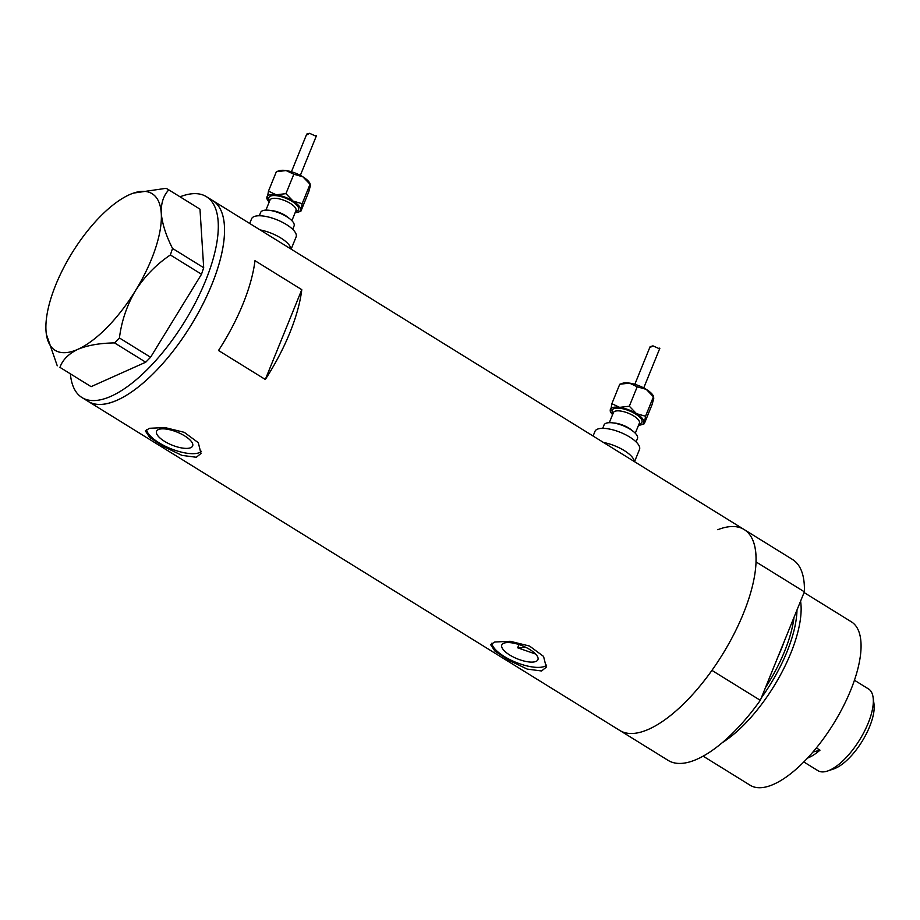 <?xml version="1.0" encoding="UTF-8"?>
<svg xmlns="http://www.w3.org/2000/svg" width="920" height="920" viewBox="0 0 920 920"><rect width="100%" height="100%" fill="white"/><g stroke="black" fill="none" stroke-linecap="round" stroke-linejoin="round"><path stroke-width="1.38" d="M260.095 229.919A24.035 8.614 22.1 0 1 290.869 248.963A24.035 8.614 22.1 0 0 260.095 229.919M603.485 442.474A24.035 8.614 22.1 0 1 634.259 461.518A24.035 8.614 22.1 0 0 603.485 442.474M535.635 654.051L517.649 647.806L518.96 644.575M504.689 642.942A19.481 6.981 -157.9 0 0 501.814 645A19.481 6.981 -157.9 0 0 513.337 657.029A19.481 6.981 -157.9 0 0 535.049 661.733A19.481 6.981 -157.9 0 0 537.912 659.663A19.481 6.981 -157.9 0 0 526.401 647.634A19.481 6.981 -157.9 0 0 504.689 642.942M159.413 429.214A19.481 6.981 -157.9 0 0 156.549 431.284A19.481 6.981 -157.9 0 0 168.072 443.313A19.481 6.981 -157.9 0 0 189.784 448.017A19.481 6.981 -157.9 0 0 192.648 445.947A19.481 6.981 -157.9 0 0 181.125 433.918A19.481 6.981 -157.9 0 0 159.413 429.214M149.511 428.283L145.326 430.859L149.718 437.448L164.128 446.821L181.941 455.377L196.316 457.263L200.986 453.468L198.294 442.692L184.276 432.331L164.921 427.57L149.511 428.283M146.521 429.525A30.038 10.764 -157.9 0 0 167.198 447.143A30.038 10.764 -157.9 0 0 198.007 453.1A30.038 10.764 -157.9 0 0 201.457 451.329M494.776 642.01L490.59 644.586L494.983 651.164L509.392 660.537L527.206 669.093L541.581 670.979L546.25 667.184L543.559 656.408L529.54 646.047L510.186 641.286L494.776 642.01M491.786 643.241A30.038 10.764 -157.9 0 0 512.474 660.859A30.038 10.764 -157.9 0 0 543.271 666.816A30.038 10.764 -157.9 0 0 546.721 665.045M301.783 289.662L254.978 260.693A118.139 47.311 121.8 0 1 218.511 350.497L265.316 379.466A118.139 47.311 -58.2 0 0 301.783 289.662L265.316 379.466M82.018 397.578L668.173 760.403A118.139 47.311 121.8 0 0 688.861 762.139A118.139 47.311 121.8 0 0 760.311 700.327L711.942 670.393A118.139 47.311 121.8 0 1 640.492 732.205A118.139 47.311 121.8 0 1 619.804 730.469A118.139 47.311 -58.2 0 0 640.492 732.205A118.139 47.311 -58.2 0 0 733.815 634.363A118.139 47.311 -58.2 0 0 744.176 529.552A118.139 47.311 121.8 0 1 755.998 561.89L804.367 591.824A118.139 47.311 121.8 0 0 792.534 559.498L212.623 200.525A118.139 47.311 121.8 0 1 191.291 324.875A118.139 47.311 121.8 0 1 88.262 401.442A118.139 47.311 -58.2 0 0 108.939 403.178A118.139 47.311 -58.2 0 0 202.262 305.336A118.139 47.311 -58.2 0 0 212.623 200.525L206.379 196.661A118.139 47.311 121.8 0 1 185.046 321.011A118.139 47.311 121.8 0 1 82.018 397.578A118.139 47.311 121.8 0 1 70.391 373.922M180.032 196.811A118.139 47.311 121.8 0 1 206.379 196.661M172.534 248.446C166.025 235.612 162.276 223.905 161.264 213.336C160.931 203.308 163.461 195.488 168.831 189.876L166.14 188.301L133.538 193.085A92.115 36.88 -58.2 0 0 129.421 194.706A92.115 36.88 -58.2 0 0 71.783 253.391A92.115 36.88 -58.2 0 0 46 330.694A92.115 36.88 -58.2 0 0 46.322 333.971A92.115 36.88 -58.2 0 0 77.843 349.324C87.688 345.253 99.923 343.114 114.574 342.918L119.427 337.973C121.543 321.137 126.891 305.359 135.481 290.639C144.75 276.264 156.377 264.373 170.361 254.966L172.534 248.446L203.688 267.72L199.985 209.162L168.831 189.876M59.95 367.367L91.103 386.653L59.95 367.367C62.571 359.881 68.54 353.866 77.843 349.324A92.115 36.88 -58.2 0 0 135.481 290.639A92.115 36.88 -58.2 0 0 161.264 213.336A92.115 36.88 -58.2 0 0 133.538 193.085M46.368 334.27L57.258 365.803M91.103 386.653L145.728 362.204L114.574 342.918M119.427 337.973L150.581 357.259L201.514 274.24L170.361 254.966M203.688 267.72L201.514 274.24M150.581 357.259L145.728 362.204M761.277 697.958A93.598 37.479 -58.2 0 0 796.984 610.018M800.584 601.128A96.117 38.49 121.8 0 1 722.453 742.543M804.08 592.537L851.368 621.817A96.117 38.49 121.8 0 1 842.95 707.089A96.117 38.49 121.8 0 1 767.027 786.681A96.117 38.49 121.8 0 1 750.191 785.266L703.156 756.159M717.784 529.713A118.139 47.311 121.8 0 1 744.176 529.552M760.311 700.327L804.367 591.824M517.649 647.806A104.132 41.699 -58.2 0 0 525.251 647.07M873.114 697.486L874 703.961A42.446 16.997 121.8 0 1 862.04 741.462A42.446 16.997 121.8 0 1 833.807 768.89L827.62 770.994A48.058 19.239 -58.2 0 0 859.579 739.944A48.058 19.239 -58.2 0 0 873.114 697.486A48.058 19.239 -58.2 0 0 868.514 688.942L854.415 680.225M803.827 761.956L817.926 770.672A48.058 19.239 -58.2 0 0 826.332 771.385A48.058 19.239 -58.2 0 0 827.62 770.994M807.587 758.045A48.058 19.239 121.8 0 0 819.996 750.156L816.385 747.925M819.996 750.156L812.946 752.043M300.897 211.197L302.151 203.688L310.04 184.264L302.91 176.835L293.825 174.225L286.074 170.556L276.356 171.706L279.07 170.775A18.02 6.463 22.1 0 1 279.507 170.637A18.02 6.463 22.1 0 1 286.074 170.556A18.02 6.463 22.1 0 1 302.91 176.835A18.02 6.463 22.1 0 1 309.902 183.287L310.385 185.61L308.786 191.774L300.897 211.197L298.195 212.14A18.02 6.463 22.1 0 1 297.747 212.267A18.02 6.463 22.1 0 1 295.159 212.612M316.009 135.573L315.801 136.125L309.58 133.32L306.947 134.803L306.797 134.055L309.58 133.32M269.192 202.066A18.02 6.463 22.1 0 1 267.352 199.617A18.02 6.463 22.1 0 1 266.869 197.294A18.02 6.463 22.1 0 1 276.218 194.798A18.02 6.463 22.1 0 1 293.066 201.077A18.02 6.463 -157.9 0 1 300.541 209.852A18.02 6.463 22.1 0 1 298.195 212.14M259.302 215.774L260.682 212.382A18.02 6.463 22.1 0 1 263.339 210.473A18.02 6.463 22.1 0 1 283.417 214.82A18.02 6.463 22.1 0 1 294.078 225.952L292.698 229.333M249.688 223.48L251.597 218.787A24.035 8.614 22.1 0 1 255.139 216.234A24.035 8.614 22.1 0 1 281.911 222.03A24.035 8.614 22.1 0 1 296.125 236.865L291.145 249.136M302.151 203.688L293.066 201.077L285.936 193.648L276.218 194.798L268.467 191.13L267.214 198.639M293.825 174.225L285.936 193.648M276.356 171.706L268.467 191.13M644.287 423.763L645.541 416.242L653.43 396.819L646.3 389.39L637.215 386.779L629.464 383.111L619.746 384.261L622.46 383.329A18.02 6.463 22.1 0 1 622.897 383.191A18.02 6.463 22.1 0 1 629.464 383.111A18.02 6.463 22.1 0 1 646.3 389.39A18.02 6.463 22.1 0 1 653.292 395.853L653.786 398.164L652.176 404.34L644.287 423.763L641.585 424.695A18.02 6.463 22.1 0 1 641.136 424.833A18.02 6.463 22.1 0 1 638.56 425.166M659.398 348.128L659.203 348.691L652.981 345.874L650.336 347.357L650.198 346.622L652.981 345.874M612.582 414.621A18.02 6.463 22.1 0 1 610.742 412.171A18.02 6.463 22.1 0 1 610.259 409.86A18.02 6.463 22.1 0 1 619.62 407.364A18.02 6.463 22.1 0 1 636.456 413.643A18.02 6.463 -157.9 0 1 643.942 422.418A18.02 6.463 22.1 0 1 641.585 424.695M602.692 428.329L604.072 424.948A18.02 6.463 22.1 0 1 606.728 423.027A18.02 6.463 22.1 0 1 626.807 427.374A18.02 6.463 22.1 0 1 637.468 438.506L636.088 441.887M593.089 436.034L594.987 431.342A24.035 8.614 22.1 0 1 598.529 428.8A24.035 8.614 22.1 0 1 625.301 434.585A24.035 8.614 22.1 0 1 639.515 449.42L634.535 461.69M645.541 416.242L636.456 413.643L629.326 406.214L619.62 407.364L611.869 403.684L610.615 411.205M637.215 386.779L629.326 406.214M619.746 384.261L611.869 403.684M765.463 687.643A92.115 36.88 -58.2 0 0 794.006 617.343M784.185 641.539A92.115 36.88 121.8 0 1 777.975 656.811M291.893 220.673L295.987 210.588A14.018 5.026 -157.9 0 0 287.695 201.928A14.018 5.026 -157.9 0 0 272.078 198.547A14.018 5.026 -157.9 0 0 270.008 200.031L265.914 210.128M269.675 200.882A16.019 5.739 22.1 0 1 271.227 195.856A16.019 5.739 22.1 0 1 292.019 201.353A16.019 5.739 22.1 0 1 296.183 211.301A16.019 5.739 22.1 0 1 295.642 211.427M269.997 210.404A14.018 5.026 22.1 0 1 288.765 218.028M635.283 433.239L639.377 423.142A14.018 5.026 -157.9 0 0 631.097 414.483A14.018 5.026 -157.9 0 0 615.469 411.102A14.018 5.026 -157.9 0 0 613.41 412.597L609.304 422.694M613.065 413.436A16.019 5.739 22.1 0 1 614.617 408.411A16.019 5.739 22.1 0 1 635.421 413.919A16.019 5.739 22.1 0 1 639.584 423.867A16.019 5.739 22.1 0 1 639.043 423.982M613.398 422.97A14.018 5.026 22.1 0 1 632.167 430.583M316.468 135.677L300.346 175.363M267.352 199.617L266.834 198.605M306.705 134.159L291.445 171.752M659.858 348.231L643.735 387.929M610.742 412.171L610.236 411.171M650.095 346.714L634.834 384.307"/></g></svg>
